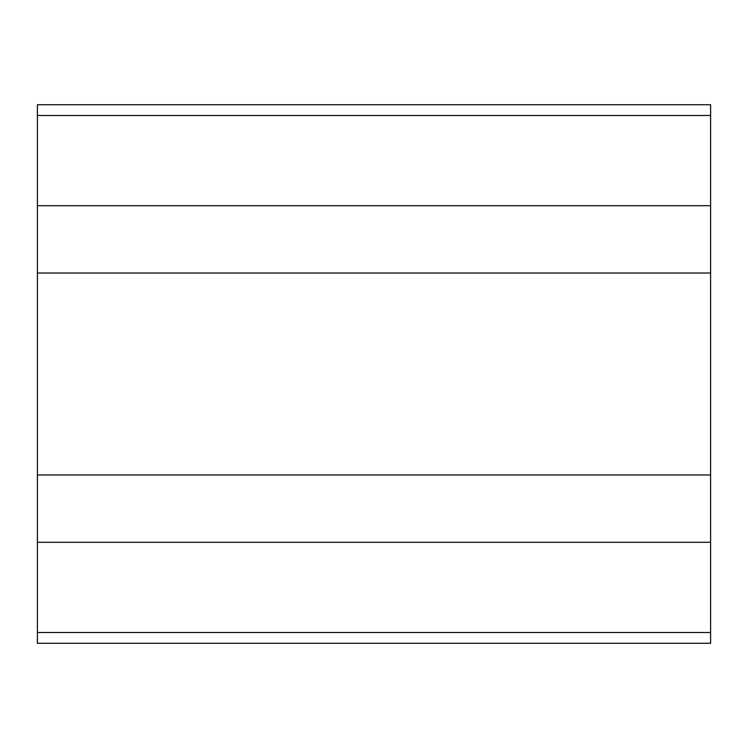 <?xml version="1.0" encoding="UTF-8"?>
<svg xmlns="http://www.w3.org/2000/svg" width="748" height="748" viewBox="0 0 748 748"><rect width="100%" height="100%" fill="white"/><g stroke="black" fill="none" stroke-linecap="round" stroke-linejoin="round"><path stroke-width="1.12" d="M710.6 643.28L710.6 104.72L37.4 104.72L37.4 643.28L710.6 643.28L37.4 643.28M710.6 542.3L37.4 542.3M710.6 273.02L37.4 273.02M710.6 474.98L37.4 474.98M710.6 205.7L37.4 205.7M710.6 632.509L37.4 632.509M710.6 115.491L37.4 115.491"/></g></svg>
